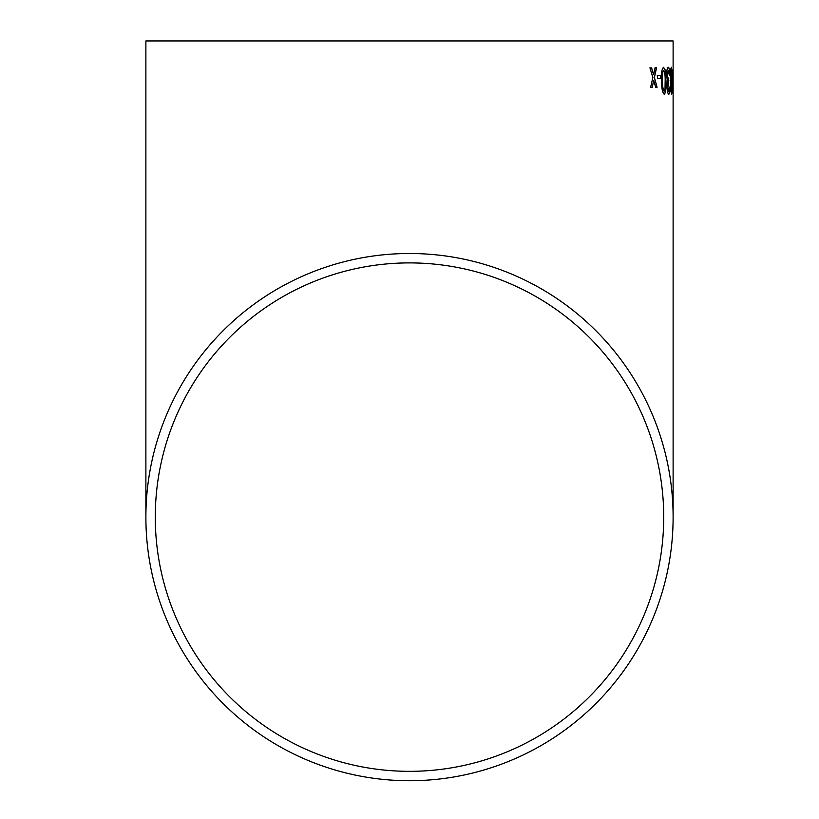 <?xml version="1.0" encoding="UTF-8"?>
<svg xmlns="http://www.w3.org/2000/svg" width="819" height="819" viewBox="0 0 819 819"><rect width="100%" height="100%" fill="white"/><g stroke="black" fill="none" stroke-linecap="round" stroke-linejoin="round"><path stroke-width="1.23" d="M673.116 82.166L673.116 517.117A263.616 263.616 0 0 0 409.5 253.501A263.616 263.616 0 0 0 145.884 517.117A263.616 263.616 0 0 0 409.5 780.732A263.616 263.616 0 0 0 673.116 517.117M673.116 40.95L145.884 40.95L673.116 40.95L673.116 82.187M651.617 67.864L649.969 67.895L652.866 77.559L650.624 87.326L652.231 87.295L653.736 80.538L655.65 87.224L657.084 87.203L654.401 77.529L656.551 67.772L655.098 67.793L653.562 74.56L651.617 67.864M660.554 75.553L657.36 75.604L657.462 78.665L660.636 78.624L660.554 75.553L657.258 75.604M664.27 94.257C665.796 92.69 666.369 88.196 665.97 80.753L665.141 69.861L663.574 67.322C661.803 68.837 661.117 73.331 661.517 80.815C661.557 88.227 662.469 92.711 664.27 94.257M667.168 87.469C667.424 91.789 667.966 94.042 668.806 94.216C669.543 93.98 669.932 91.708 669.962 87.387L669.41 87.049L668.713 91.144L667.864 87.346L668.826 80.231L667.362 75.645L668.324 70.342L669.287 75.113L669.84 74.764C669.686 70.035 669.184 67.537 668.304 67.271C667.25 67.588 666.697 70.373 666.635 75.635L667.802 82.176L667.168 87.469M671.652 94.205C672.235 92.649 672.46 88.145 672.307 80.712L671.385 67.24C670.577 68.745 670.259 73.239 670.423 80.723C670.464 88.135 670.874 92.629 671.652 94.205M672.993 75.43L672.512 78.501L672.993 75.43M409.5 771.334A254.218 254.218 0 0 0 663.718 517.117A254.218 254.218 0 0 0 409.5 262.899A254.218 254.218 0 0 0 155.282 517.117A254.218 254.218 0 0 0 409.5 771.334M663.718 40.95L155.282 40.95L663.718 40.95M672.993 75.379L673.095 80.508M672.993 70.311L673.116 79.412M673.105 70.311L673.105 75.379M673.003 87.316L673.075 91.134M673.085 83.62L673.116 87.316M672.88 78.501L672.88 75.43M671.539 94.205C672.123 92.649 672.348 88.145 672.194 80.712L672.307 80.712M672.194 80.712L672.01 69.81M671.897 69.81L671.273 67.25M671.406 70.311L670.781 80.733L671.508 91.134L671.949 89.302L671.406 70.311L670.884 80.733L671.621 91.134M668.693 94.216C669.43 93.98 669.819 91.708 669.85 87.387L669.962 87.387M669.85 87.387L669.307 87.049M667.864 87.346L668.713 91.144M667.751 87.346L668.724 80.231M667.362 75.645L668.427 80.59M667.25 75.655L668.324 70.342M669.174 75.113L669.84 74.764M669.727 74.764C669.573 70.035 669.072 67.537 668.191 67.271M664.158 94.267C665.693 92.701 666.256 88.196 665.857 80.753L665.97 80.753M665.857 80.753L665.141 69.861M665.028 69.861L663.472 67.322M663.636 70.383L663.523 70.393C662.397 72.123 662.018 75.594 662.387 80.815C662.325 86.087 662.888 89.547 664.066 91.196L665.008 89.363L665.161 80.774C665.274 75.532 664.762 72.072 663.636 70.383C662.51 72.123 662.131 75.594 662.489 80.815C662.438 86.087 663.001 89.547 664.178 91.196M660.534 78.624L660.442 75.553M653.562 74.56L651.514 67.864L649.866 67.895M652.129 87.295L653.736 80.538M656.971 87.203L654.401 77.529M654.299 77.529L656.449 67.772L654.995 67.803M145.884 40.95L145.884 517.117"/></g></svg>
